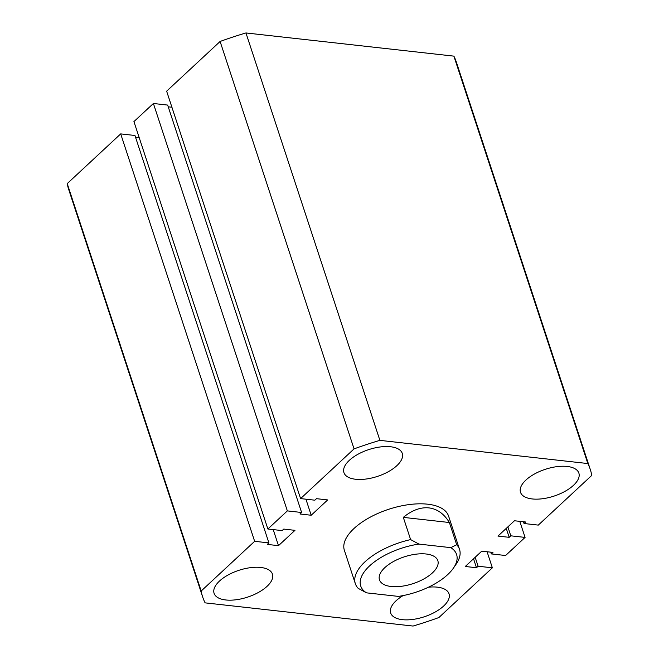 <?xml version="1.0" encoding="UTF-8"?>
<svg xmlns="http://www.w3.org/2000/svg" width="659" height="659" viewBox="0 0 659 659"><rect width="100%" height="100%" fill="white"/><g stroke="black" fill="none" stroke-linecap="round" stroke-linejoin="round"><path stroke-width="0.99" d="M459.537 549.408L448.573 516.079A54.845 25.157 161.8 0 0 427.683 504.193A54.845 25.157 161.8 0 0 369.238 517.71A54.845 25.157 161.8 0 0 344.377 550.339L355.333 583.668A54.845 25.157 -18.2 0 1 410.623 539.597L403.316 517.373C412.023 510.223 420.557 507.059 428.902 507.891C437.214 508.921 444.034 513.789 449.38 522.513L456.687 544.738A54.845 25.157 -18.2 0 1 459.537 549.408A54.845 25.157 -18.2 0 1 456.11 564.203L453.441 568.091A50.455 23.139 161.8 0 0 450.797 547.645L418.943 544.095A50.455 23.139 161.8 0 0 369.6 565.892A50.455 23.139 161.8 0 0 366.503 592.845L398.365 596.395A50.455 23.139 161.8 0 0 453.441 568.091M403.127 595.579A30.709 14.086 161.8 0 0 390.68 613.002A30.709 14.086 161.8 0 0 402.377 619.658A30.709 14.086 161.8 0 0 435.105 612.087A30.709 14.086 161.8 0 0 449.026 593.817A30.709 14.086 161.8 0 0 437.329 587.161A30.709 14.086 161.8 0 0 428.465 587.202M532.217 498.945A30.709 14.086 161.8 0 0 564.944 491.375A30.709 14.086 161.8 0 0 578.866 473.104A30.709 14.086 161.8 0 0 567.168 466.448A30.709 14.086 161.8 0 0 534.441 474.019A30.709 14.086 161.8 0 0 520.511 492.289A30.709 14.086 161.8 0 0 532.217 498.945M355.621 479.258A30.709 14.086 161.8 0 0 388.349 471.687A30.709 14.086 161.8 0 0 402.27 453.408A30.709 14.086 161.8 0 0 390.573 446.753A30.709 14.086 161.8 0 0 357.845 454.323A30.709 14.086 161.8 0 0 343.924 472.594A30.709 14.086 161.8 0 0 355.621 479.258M225.782 599.97A30.709 14.086 161.8 0 0 258.509 592.4A30.709 14.086 161.8 0 0 272.439 574.129A30.709 14.086 161.8 0 0 260.742 567.465A30.709 14.086 161.8 0 0 228.006 575.035A30.709 14.086 161.8 0 0 214.084 593.314A30.709 14.086 161.8 0 0 225.782 599.97M205.114 602.861L413.053 626.05A204.018 93.57 -18.2 0 0 438.894 617.532L492.364 567.819L478.104 566.229L476.482 567.737L465.27 566.485L481.754 551.163L492.957 552.415L491.334 553.922L505.601 555.512L525.075 537.406L510.807 535.816L509.185 537.324L497.982 536.08L514.457 520.758L525.668 522.002L524.045 523.518L538.304 525.108L591.774 475.394A204.018 93.57 -18.2 0 0 590.291 469.488A204.018 93.57 -18.2 0 0 587.836 463.549L379.897 440.36A204.018 93.57 -18.2 0 0 354.056 448.886L300.586 498.599L314.845 500.189L316.468 498.674L327.68 499.926L311.196 515.247L299.993 513.995L301.616 512.488L287.349 510.898L267.875 529.004L282.143 530.594L283.765 529.086L294.968 530.338L278.493 545.66L267.282 544.408L268.905 542.901L254.646 541.311L201.176 591.024A204.018 93.57 -18.2 0 0 202.659 596.93A204.018 93.57 -18.2 0 0 205.114 602.861M202.659 596.93L68.709 189.512A204.018 93.57 -18.2 0 1 67.226 183.606L201.176 591.024M67.226 183.606L120.696 133.892L254.646 541.311M120.696 133.892L134.955 135.482L268.905 542.901M273.213 529.597L278.493 545.66M135.532 137.237L139.206 137.649M301.616 512.488L167.666 105.078L153.399 103.488L133.925 121.594L267.875 529.004M153.399 103.488L287.349 510.898M305.924 499.192L311.196 515.247M171.917 107.236L168.243 106.832M354.056 448.886L220.106 41.468L166.636 91.181L300.586 498.599M220.106 41.468A204.018 93.57 -18.2 0 1 245.947 32.95L379.897 440.36M245.947 32.95L453.886 56.139L587.836 463.549M453.886 56.139A204.018 93.57 -18.2 0 1 456.341 62.07L590.291 469.488M523.468 521.763L524.045 523.518M506.252 528.386L509.185 537.324M507.875 526.879L510.807 535.816M519.794 521.351L525.075 537.406M490.757 552.168L491.334 553.922M473.541 558.799L476.482 567.737M475.164 557.292L478.104 566.229M487.083 551.764L492.364 567.819M391.174 586.494A30.709 14.086 161.8 0 0 423.902 578.923A30.709 14.086 161.8 0 0 437.831 560.652A30.709 14.086 161.8 0 0 426.134 553.997A30.709 14.086 161.8 0 0 393.398 561.567A30.709 14.086 161.8 0 0 379.477 579.838A30.709 14.086 161.8 0 0 391.174 586.494M366.503 592.845L358.183 588.347A54.845 25.157 -18.2 0 1 355.333 583.668M410.623 539.597L418.943 544.095M450.797 547.645L456.687 544.738M449.38 522.513L403.316 517.373"/></g></svg>
